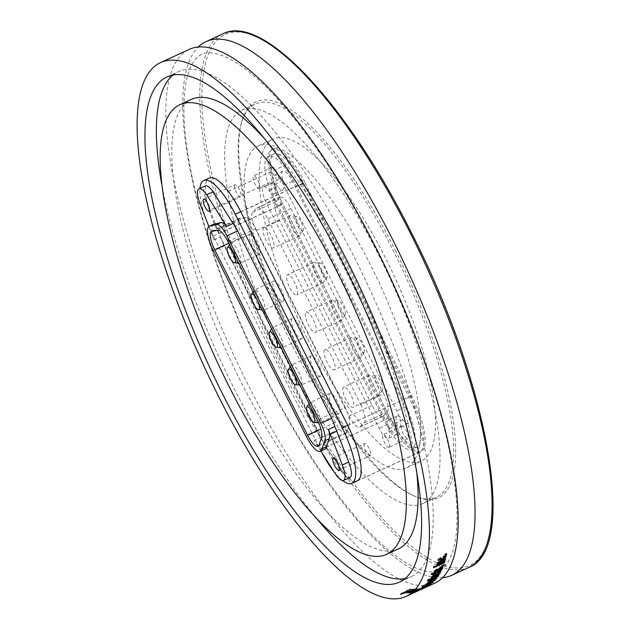 <?xml version="1.0" encoding="UTF-8"?>
<svg xmlns="http://www.w3.org/2000/svg" width="630" height="630" viewBox="0 0 630 630"><rect width="100%" height="100%" fill="white"/><g stroke="black" fill="none" stroke-linecap="round" stroke-linejoin="round"><path stroke-width="0.47" stroke-dasharray="3.15 2.36" d="M378.559 395.49A11.151 3.315 65.3 0 1 370.912 386.489A11.151 3.315 65.3 0 1 369.353 375.181A11.151 3.315 65.3 0 1 369.967 375.102A11.151 3.315 65.3 0 1 377.031 383.922A11.151 3.315 65.3 0 1 379.158 395.026A11.151 3.315 65.3 0 1 378.693 395.443A11.151 3.315 65.3 0 1 378.559 395.49M343.791 386.977A11.151 3.315 -114.7 0 0 343.665 387.025A11.151 3.315 -114.7 0 0 345.224 398.333A11.151 3.315 -114.7 0 0 352.871 407.334A11.151 3.315 -114.7 0 0 353.005 407.287A11.151 3.315 -114.7 0 0 351.438 395.979A11.151 3.315 -114.7 0 0 343.791 386.977M382 390.45A8.009 2.386 -114.7 0 0 382.426 390.112A8.009 2.386 -114.7 0 0 380.906 382.142A8.009 2.386 -114.7 0 0 375.827 375.803A8.009 2.386 -114.7 0 0 376.22 383.323A8.009 2.386 -114.7 0 0 382 390.45M339.113 413.674A11.151 3.315 65.3 0 1 331.467 404.68A11.151 3.315 65.3 0 1 329.907 393.364A11.151 3.315 65.3 0 1 330.033 393.317A11.151 3.315 65.3 0 1 337.68 402.318A11.151 3.315 65.3 0 1 339.247 413.627A11.151 3.315 65.3 0 1 339.113 413.674M319.26 422.824A11.151 3.315 -114.7 0 0 319.386 422.777A11.151 3.315 -114.7 0 0 317.733 411.264A11.151 3.315 -114.7 0 0 310.047 402.523A11.151 3.315 -114.7 0 0 309.582 402.932A11.151 3.315 -114.7 0 0 311.708 414.036A11.151 3.315 -114.7 0 0 318.772 422.864A11.151 3.315 -114.7 0 0 319.26 422.824M360.612 357.643A11.151 3.315 65.3 0 1 360.376 357.793A11.151 3.315 65.3 0 1 352.698 349.051A11.151 3.315 65.3 0 1 351.036 337.538A11.151 3.315 65.3 0 1 351.658 337.452A11.151 3.315 65.3 0 1 358.722 346.279A11.151 3.315 65.3 0 1 360.84 357.375A11.151 3.315 65.3 0 1 360.612 357.643M324.678 349.729A11.151 3.315 -114.7 0 0 326.765 361.518A11.151 3.315 -114.7 0 0 334.246 369.841A11.151 3.315 -114.7 0 0 334.483 369.684A11.151 3.315 -114.7 0 0 332.396 357.895A11.151 3.315 -114.7 0 0 324.915 349.579A11.151 3.315 -114.7 0 0 324.678 349.729M363.951 352.658A8.009 2.386 -114.7 0 0 364.116 352.469A8.009 2.386 -114.7 0 0 362.589 344.492A8.009 2.386 -114.7 0 0 357.517 338.152A8.009 2.386 -114.7 0 0 358.1 346.13A8.009 2.386 -114.7 0 0 363.951 352.658M320.725 376.031A11.151 3.315 65.3 0 1 320.489 376.181A11.151 3.315 65.3 0 1 313.008 367.865A11.151 3.315 65.3 0 1 310.921 356.076A11.151 3.315 65.3 0 1 311.157 355.918A11.151 3.315 65.3 0 1 318.638 364.242A11.151 3.315 65.3 0 1 320.725 376.031M301.313 384.977A11.151 3.315 -114.7 0 0 299.218 373.188A11.151 3.315 -114.7 0 0 291.737 364.872A11.151 3.315 -114.7 0 0 291.273 365.29A11.151 3.315 -114.7 0 0 293.391 376.393A11.151 3.315 -114.7 0 0 300.455 385.214A11.151 3.315 -114.7 0 0 301.077 385.135A11.151 3.315 -114.7 0 0 301.313 384.977M342.153 319.26A11.151 3.315 65.3 0 1 341.838 320.048A11.151 3.315 65.3 0 1 341.373 320.465A11.151 3.315 65.3 0 1 333.695 311.724A11.151 3.315 65.3 0 1 332.034 300.203A11.151 3.315 65.3 0 1 332.656 300.124A11.151 3.315 65.3 0 1 339.255 307.975A11.151 3.315 65.3 0 1 342.153 319.26M305.385 313.346A11.151 3.315 -114.7 0 0 308.739 325.513A11.151 3.315 -114.7 0 0 315.496 332.396A11.151 3.315 -114.7 0 0 316.276 331.183A11.151 3.315 -114.7 0 0 312.921 319.016A11.151 3.315 -114.7 0 0 306.156 312.134A11.151 3.315 -114.7 0 0 305.385 313.346M345.334 314.567A8.009 2.386 -114.7 0 0 343.255 306.464A8.009 2.386 -114.7 0 0 338.515 300.825A8.009 2.386 -114.7 0 0 339.263 309.157A8.009 2.386 -114.7 0 0 345.114 315.142A8.009 2.386 -114.7 0 0 345.334 314.567M302.518 337.53A11.151 3.315 65.3 0 1 301.738 338.735A11.151 3.315 65.3 0 1 294.982 331.852A11.151 3.315 65.3 0 1 291.627 319.686A11.151 3.315 65.3 0 1 292.399 318.473A11.151 3.315 65.3 0 1 299.163 325.356A11.151 3.315 65.3 0 1 302.518 337.53M282.854 346.594A11.151 3.315 -114.7 0 0 279.492 334.428A11.151 3.315 -114.7 0 0 272.735 327.545A11.151 3.315 -114.7 0 0 272.27 327.962A11.151 3.315 -114.7 0 0 274.389 339.066A11.151 3.315 -114.7 0 0 281.452 347.886A11.151 3.315 -114.7 0 0 282.075 347.799A11.151 3.315 -114.7 0 0 282.854 346.594M321.308 282.169A11.151 3.315 65.3 0 1 314.559 271.467A11.151 3.315 65.3 0 1 313.945 262.458A11.151 3.315 65.3 0 1 314.567 262.371A11.151 3.315 65.3 0 1 321.631 271.199A11.151 3.315 65.3 0 1 323.749 282.295A11.151 3.315 65.3 0 1 323.284 282.712A11.151 3.315 65.3 0 1 321.308 282.169M289.383 275.231A11.151 3.315 -114.7 0 0 287.406 274.688A11.151 3.315 -114.7 0 0 288.02 283.697A11.151 3.315 -114.7 0 0 294.769 294.407A11.151 3.315 -114.7 0 0 296.746 294.95A11.151 3.315 -114.7 0 0 296.139 285.941A11.151 3.315 -114.7 0 0 289.383 275.231M325.269 277.294A8.009 2.386 -114.7 0 0 327.025 277.389A8.009 2.386 -114.7 0 0 325.497 269.412A8.009 2.386 -114.7 0 0 320.426 263.072A8.009 2.386 -114.7 0 0 320.19 268.947A8.009 2.386 -114.7 0 0 325.269 277.294M281.011 300.746A11.151 3.315 65.3 0 1 274.263 290.044A11.151 3.315 65.3 0 1 273.648 281.035A11.151 3.315 65.3 0 1 275.625 281.579A11.151 3.315 65.3 0 1 282.382 292.281A11.151 3.315 65.3 0 1 282.988 301.29A11.151 3.315 65.3 0 1 281.011 300.746M262.009 309.503A11.151 3.315 -114.7 0 0 263.364 310.133A11.151 3.315 -114.7 0 0 263.986 310.055A11.151 3.315 -114.7 0 0 262.324 298.533A11.151 3.315 -114.7 0 0 254.646 289.792A11.151 3.315 -114.7 0 0 254.181 290.209A11.151 3.315 -114.7 0 0 255.615 299.723A11.151 3.315 -114.7 0 0 262.009 309.503M299.313 235.982A11.151 3.315 65.3 0 1 291.643 227.131A11.151 3.315 65.3 0 1 290.028 215.696A11.151 3.315 65.3 0 1 290.643 215.61A11.151 3.315 65.3 0 1 297.707 224.438A11.151 3.315 65.3 0 1 299.833 235.541A11.151 3.315 65.3 0 1 299.368 235.959A11.151 3.315 65.3 0 1 299.313 235.982M263.954 227.721A11.151 3.315 -114.7 0 0 263.899 227.745A11.151 3.315 -114.7 0 0 265.514 239.172A11.151 3.315 -114.7 0 0 273.184 248.023A11.151 3.315 -114.7 0 0 273.239 248A11.151 3.315 -114.7 0 0 271.625 236.573A11.151 3.315 -114.7 0 0 263.954 227.721M302.731 230.942A8.009 2.386 -114.7 0 0 303.101 230.627A8.009 2.386 -114.7 0 0 301.581 222.658A8.009 2.386 -114.7 0 0 296.502 216.318A8.009 2.386 -114.7 0 0 296.935 223.926A8.009 2.386 -114.7 0 0 302.731 230.942M259.426 254.37A11.151 3.315 65.3 0 1 251.756 245.519A11.151 3.315 65.3 0 1 250.141 234.084A11.151 3.315 65.3 0 1 250.197 234.061A11.151 3.315 65.3 0 1 257.867 242.912A11.151 3.315 65.3 0 1 259.481 254.347A11.151 3.315 65.3 0 1 259.426 254.37M240.014 263.316A11.151 3.315 -114.7 0 0 240.061 263.293A11.151 3.315 -114.7 0 0 238.408 251.78A11.151 3.315 -114.7 0 0 230.73 243.038A11.151 3.315 -114.7 0 0 230.257 243.448A11.151 3.315 -114.7 0 0 232.383 254.552A11.151 3.315 -114.7 0 0 239.447 263.379A11.151 3.315 -114.7 0 0 240.014 263.316M228.343 191.402L290.997 162.516A49.093 14.6 65.3 0 1 303.369 182.842L410.343 396.475A49.093 14.6 65.3 0 1 419.942 451.954A49.093 14.6 65.3 0 1 388.426 418.257L281.445 204.624A49.093 14.6 65.3 0 1 272.002 181.393L209.341 210.278A49.093 14.6 65.3 0 1 209.191 178.038M321.678 452.308A49.093 14.6 65.3 0 1 320.316 449.655L213.342 236.022A49.093 14.6 65.3 0 1 199.946 188.394M360.659 404.468A16.341 4.859 65.3 0 1 364.29 422.62L360.014 426.872A16.341 4.859 65.3 0 1 359.572 427.179A16.341 4.859 65.3 0 1 349.083 415.965L256.237 230.556A16.341 4.859 65.3 0 1 252.614 212.405L256.89 208.152A16.341 4.859 65.3 0 1 257.323 207.845A16.341 4.859 65.3 0 1 267.813 219.059L360.659 404.468L383.678 393.852L290.832 208.443A16.341 4.859 -114.7 0 0 280.35 197.229A16.341 4.859 -114.7 0 0 279.909 197.536L275.633 201.789A16.341 4.859 -114.7 0 0 279.263 219.949L372.109 405.358A16.341 4.859 -114.7 0 0 382.591 416.572A16.341 4.859 -114.7 0 0 383.032 416.265L387.308 412.012A16.341 4.859 -114.7 0 0 383.678 393.852M345.209 407.429L255.717 228.714A16.341 4.859 -114.7 0 0 245.558 217.397L240.581 218.397A16.341 4.859 -114.7 0 0 239.29 218.437A16.341 4.859 -114.7 0 0 242.479 236.904L335.325 422.313A16.341 4.859 -114.7 0 0 345.815 433.527A16.341 4.859 -114.7 0 0 346.823 432.235L349.406 424.596A16.341 4.859 -114.7 0 0 345.209 407.429L317.425 420.241M272.152 167.344A6.993 2.079 -114.7 0 0 273.538 174.778A6.993 2.079 -114.7 0 0 278.192 179.912A6.993 2.079 -114.7 0 0 278.373 179.778A6.993 2.079 -114.7 0 0 276.987 172.352A6.993 2.079 -114.7 0 0 272.333 167.218A6.993 2.079 -114.7 0 0 272.152 167.344M259.576 188.449A6.993 2.079 65.3 0 1 259.395 188.575A6.993 2.079 65.3 0 1 254.575 183.102A6.993 2.079 65.3 0 1 253.536 175.88A6.993 2.079 65.3 0 1 258.19 181.015A6.993 2.079 65.3 0 1 259.576 188.449M401.727 426.108A6.993 2.079 -114.7 0 0 403.113 433.542A6.993 2.079 -114.7 0 0 407.767 438.677A6.993 2.079 -114.7 0 0 407.956 438.543A6.993 2.079 -114.7 0 0 406.57 431.117A6.993 2.079 -114.7 0 0 401.916 425.974A6.993 2.079 -114.7 0 0 401.727 426.108M389.159 447.213A6.993 2.079 65.3 0 1 388.97 447.339A6.993 2.079 65.3 0 1 384.158 441.866A6.993 2.079 65.3 0 1 383.119 434.645A6.993 2.079 65.3 0 1 387.773 439.779A6.993 2.079 65.3 0 1 389.159 447.213M276.861 206.128A43.99 13.08 65.3 0 1 268.27 156.429A43.99 13.08 65.3 0 1 296.502 186.614L403.239 399.759A43.99 13.08 65.3 0 1 411.839 449.466A43.99 13.08 65.3 0 1 383.599 419.273L276.861 206.128L282.586 203.49L389.316 416.643A43.99 13.08 -114.7 0 0 417.556 446.827A43.99 13.08 -114.7 0 0 408.965 397.12L302.227 183.976A43.99 13.08 -114.7 0 0 273.987 153.791A43.99 13.08 -114.7 0 0 282.586 203.49M274.798 198.93L387.694 424.376A14.553 4.331 -114.7 0 0 397.034 434.369A14.553 4.331 -114.7 0 0 397.113 425.195A14.608 4.347 65.3 0 1 397.183 415.981A14.608 4.347 65.3 0 1 402.688 419.706A14.608 4.347 -114.7 0 0 408.185 423.423A14.608 4.347 -114.7 0 0 405.295 406.838L292.422 181.44A14.608 4.347 -114.7 0 0 282.909 171.132A14.608 4.347 -114.7 0 0 282.894 180.542A14.608 4.347 65.3 0 1 282.878 189.945A14.608 4.347 65.3 0 1 277.523 186.417A14.608 4.347 -114.7 0 0 272.176 182.897A14.608 4.347 -114.7 0 0 274.798 198.93L266.214 202.884A14.608 4.347 65.3 0 1 263.592 186.85A14.608 4.347 65.3 0 1 268.947 190.378A14.608 4.347 -114.7 0 0 274.294 193.906A14.608 4.347 -114.7 0 0 274.31 184.495A14.608 4.347 65.3 0 1 274.326 175.093A14.608 4.347 65.3 0 1 283.839 185.393L396.711 410.799A14.608 4.347 65.3 0 1 399.601 427.376A14.608 4.347 65.3 0 1 394.104 423.659A14.608 4.347 -114.7 0 0 388.608 419.942A14.608 4.347 -114.7 0 0 388.529 429.148A14.553 4.331 65.3 0 1 388.458 438.322A14.553 4.331 65.3 0 1 379.11 428.337L266.214 202.884M234.832 184.897A6.67 1.984 -114.7 0 0 236.155 191.985A6.67 1.984 -114.7 0 0 240.597 196.891A6.67 1.984 -114.7 0 0 239.605 190A6.67 1.984 -114.7 0 0 235.014 184.779A6.67 1.984 -114.7 0 0 234.832 184.897M364.416 443.662A6.67 1.984 -114.7 0 0 365.739 450.749A6.67 1.984 -114.7 0 0 370.172 455.655A6.67 1.984 -114.7 0 0 369.18 448.765A6.67 1.984 -114.7 0 0 364.589 443.536A6.67 1.984 -114.7 0 0 364.416 443.662M240.581 218.397L212.79 231.202M320.891 451.072L314.126 440.425A21.837 6.497 -114.7 0 0 324.686 449.316M213.562 224.248A21.837 6.497 -114.7 0 0 214.074 239.959L208.837 226.477M214.074 239.959L220.476 237.014L206.561 201.198A18.065 5.371 65.3 0 1 205.309 185.913M350.02 477.493A18.065 5.371 65.3 0 1 341.137 469.909L320.528 437.472L314.126 440.425M320.528 437.472A21.837 6.497 65.3 0 1 317.071 431.377L224.225 245.968A21.837 6.497 65.3 0 1 220.476 237.014M292.422 181.44L283.839 185.393M342.649 480.588A49.093 14.6 65.3 0 1 333.939 471.61M290.997 162.516A49.171 14.624 -114.7 0 0 271.892 149.223A49.171 14.624 -114.7 0 0 272.002 181.393M304.818 182.338A49.171 14.624 -114.7 0 0 273.255 148.593A49.171 14.624 -114.7 0 0 282.862 204.159L389.765 417.651A49.171 14.624 -114.7 0 0 421.336 451.395A49.171 14.624 -114.7 0 0 411.729 395.829L304.818 182.338L240.794 211.853M356.533 481.186A49.171 14.624 65.3 0 1 325.749 447.166L218.838 233.667A49.171 14.624 65.3 0 1 209.341 210.278M442.748 577.639A293.777 87.357 65.3 0 1 263.316 373.645A293.777 87.357 65.3 0 1 198.166 47.092M395.979 251.622A218.051 64.843 -114.7 0 0 242.203 120.275A218.051 64.843 -114.7 0 0 298.612 348.366A218.051 64.843 65.3 0 0 415.698 496.621A218.051 64.843 65.3 0 0 395.979 251.622M422.943 503.496A216.484 64.378 65.3 0 1 283.973 354.926A216.484 64.378 -114.7 0 1 241.676 110.305A216.484 64.378 -114.7 0 1 380.638 258.875A216.484 64.378 65.3 0 1 422.943 503.496L436.558 497.22A216.484 64.378 65.3 0 0 394.262 252.598A216.484 64.378 -114.7 0 0 255.3 104.029A216.484 64.378 -114.7 0 0 241.597 122.196A216.484 64.378 -114.7 0 0 297.596 348.65A216.484 64.378 65.3 0 0 413.847 495.834L415.698 496.621M263.064 137.088A247.432 73.576 -114.7 0 1 350.091 269.278A247.432 73.576 65.3 0 1 416.462 469.838M398.436 548.872A247.432 73.576 65.3 0 1 239.605 379.063A247.432 73.576 -114.7 0 1 191.26 99.469M315.055 516.584A278.066 82.688 65.3 0 1 232.769 385.859A278.066 82.688 65.3 0 1 161.658 183.834M172.998 75.064A278.066 82.688 65.3 0 1 178.44 71.647A278.066 82.688 65.3 0 1 356.934 262.482A278.066 82.688 65.3 0 1 411.264 576.694A278.066 82.688 65.3 0 1 405.129 578.608M401.16 594.649A293.777 87.357 65.3 0 1 400.735 594.625L400.444 593.901A292.989 87.129 -114.7 0 0 400.869 593.933L401.16 594.649L413.382 589.68A293.777 87.357 65.3 0 1 412.933 589.664L409.319 591.153A293.777 87.357 65.3 0 1 407.854 591.058L410.744 589.53A293.777 87.357 65.3 0 1 410.287 589.483L400.735 594.625M409.681 591.515L409.382 590.79L406.2 592.625L406.689 593.397L410.185 592.192L409.602 591.428L407.523 592.161L409.784 590.806L413.453 589.42L413.847 590.16L412.918 590.948L415.052 589.664L409.681 591.515L406.665 593.405M409.902 592.145L407.712 592.846L410.091 591.523L413.768 590.129M415.17 590.751L417.178 589.483L411.996 591.468L408.783 593.24L415.17 590.751L414.863 590.034L416.855 588.774L417.32 589.515M410.823 593.003A293.777 87.357 65.3 0 1 410.429 593.058L419.241 589.223L418.934 588.507L410.114 592.342A292.989 87.129 -114.7 0 0 410.516 592.279L410.823 593.003L415.209 590.979L414.902 590.255L417.879 589.019L417.958 589.963L416.052 590.877L415.737 590.16L411.5 592.113A292.989 87.129 -114.7 0 0 411.941 592.027L412.256 592.743L420.178 589.089A293.777 87.357 65.3 0 1 419.785 589.168L418.611 589.712L419.257 589.215M415.209 590.979L418.202 589.727L417.879 589.019L415.737 590.16M416.052 590.877L411.815 592.83A293.777 87.357 65.3 0 0 412.256 592.743M417.241 590.806A293.777 87.357 65.3 0 1 416.084 591.09L415.776 590.373A292.989 87.129 -114.7 0 0 416.918 590.09L417.241 590.806L418.509 590.223A293.777 87.357 65.3 0 1 417.359 590.499L416.084 591.09M419.304 590.247A293.777 87.357 65.3 0 1 418.076 590.704L417.753 589.995A292.989 87.129 -114.7 0 0 418.981 589.53L419.304 590.247L423.297 588.412L422.966 587.695L418.981 589.53M422.746 588.68L423.399 588.207M423.47 587.357L423.793 588.073M423.439 587.373L423.762 588.089L412.54 593.255M416.997 591.31L416.666 590.594L412.233 592.539L412.555 593.255L422.478 588.68M422.462 588.688L422.139 587.971L422.462 588.688M422.1 588.798L421.659 589.16M419.344 590.121L419.029 589.404A292.989 87.129 -114.7 0 0 419.895 589.089L421.887 588.168L422.218 588.885L420.218 589.806A293.777 87.357 65.3 0 1 419.344 590.121L418.076 590.704M414.776 592.365A293.777 87.357 65.3 0 1 414.422 592.523L414.091 591.806A292.989 87.129 -114.7 0 0 414.453 591.657L414.776 592.365L425.675 587.349A293.777 87.357 65.3 0 1 425.313 587.499L414.422 592.523M434.999 583.049A293.777 87.357 65.3 0 1 246.424 381.433A293.777 87.357 -114.7 0 1 189.024 49.471M292.745 346.216A177.203 52.7 -114.7 0 0 406.5 467.83A177.203 52.7 -114.7 0 0 371.873 267.585A177.203 52.7 -114.7 0 0 258.119 145.971A177.203 52.7 -114.7 0 0 292.745 346.216M307.731 339.31A177.203 52.7 -114.7 0 0 421.478 460.924A177.203 52.7 -114.7 0 0 386.859 260.678A177.203 52.7 65.3 0 0 273.105 139.065A177.203 52.7 65.3 0 0 307.731 339.31M436.558 497.22A216.484 64.378 65.3 0 1 413.847 495.834M413.382 589.68L413.091 588.956L400.869 593.933M412.933 589.664L412.642 588.948A292.989 87.129 -114.7 0 0 413.091 588.956M410.744 589.53L410.453 588.806L407.571 590.341A292.989 87.129 -114.7 0 0 409.027 590.436L412.642 588.948M409.027 590.436L409.319 591.153M407.571 590.341L407.854 591.058M410.287 589.483L409.996 588.759A292.989 87.129 -114.7 0 0 410.453 588.806M400.444 593.901L409.996 588.759M406.437 590.94L406.728 591.657A293.777 87.357 -114.7 0 0 407.901 591.735L407.61 591.011A292.989 87.129 65.3 0 1 406.437 590.94L401.798 593.397L404.271 592.381M407.61 591.011L404.271 592.373L404.562 593.098L407.901 591.735M401.798 593.397L402.082 594.114L404.562 593.098M402.082 594.114L403.948 593.153L403.665 592.428M406.728 591.657L403.948 593.153M412.918 590.948L412.619 590.231L414.587 588.892L415.052 589.664M414.887 589.617L414.587 588.892L409.39 590.79M406.389 592.68L409.878 591.476L410.177 592.192M407.815 592.877L407.523 592.161L407.712 592.846M410.083 591.531L409.784 590.806M412.366 591.034L412.059 590.318L413.453 589.42L413.847 590.16M412.619 590.231L412.059 590.31M417.162 589.491L416.855 588.774L411.689 590.743L408.476 592.523L408.783 593.24M408.965 593.271L408.657 592.554L412.122 591.279L412.43 592.003M412.17 591.98L412.122 591.279M411.863 591.263L409.697 592.011L409.996 592.735M410.099 592.751L409.791 592.035L412.075 590.727L415.721 589.294L416.115 590.026M412.382 591.452L412.075 590.727M416.028 590.011L415.721 589.294L414.32 590.145L414.627 590.869M414.863 590.034L414.32 590.145M418.611 589.712L418.296 588.995L419.478 588.452A292.989 87.129 -114.7 0 0 419.863 588.373L411.941 592.027M418.95 588.499L418.304 588.995M415.312 590.806L415.005 590.082M410.114 592.342L410.429 593.058M414.902 590.255L410.516 592.279M411.5 592.113L411.815 592.83M420.178 589.089L419.863 588.373M422.131 588.916L421.793 588.207L419.793 589.168L419.478 588.452M418.509 590.223L418.194 589.507L416.918 590.09M417.359 590.499L417.044 589.782A292.989 87.129 -114.7 0 0 418.194 589.507M415.776 590.373L417.044 589.782M423.077 587.491L422.415 587.963M416.698 591.121L416.383 590.404L423.431 587.38M412.217 592.539L416.383 590.397M416.918 591.318L416.666 590.594M416.595 590.609L413.469 591.964L413.792 592.68M422.155 587.963L413.461 591.964M421.328 588.444L421.777 588.081M419.895 589.089L420.218 589.806M417.753 589.995L419.029 589.404M425.675 587.349L425.344 586.632L414.453 591.657M425.313 587.499L424.99 586.79A292.989 87.129 -114.7 0 0 425.344 586.632M414.091 591.806L424.99 586.79M424.029 588.105L423.706 587.388L426.746 585.963L427.077 586.672M422.399 588.837L421.966 588.184L423.699 587.388M422.454 588.774L421.793 588.207M420.966 589.459L420.635 588.751M420.123 589.877L419.793 589.168L419.982 589.956M419.793 589.168L420.659 588.79L420.99 589.499M420.501 589.735L420.171 589.019L420.659 588.79M420.171 589.019L418.477 589.79L418.808 590.499M419.037 590.373L418.706 589.664L422.462 587.869L427.636 585.475L427.975 586.183M427.628 586.372L427.298 585.664A292.989 87.129 -114.7 0 0 427.636 585.475M427.298 585.664L426.124 586.215L426.455 586.924M426.226 586.223L425.486 586.483M425.597 586.498L423.25 587.538L423.573 588.223M423.494 588.341L423.242 587.577L425.573 586.506L425.904 587.223M423.242 587.577L423.573 588.294M423.99 587.255L424.321 587.963M424.053 588.034L423.722 587.317M425.927 587.066L425.597 586.357L427.683 585.286M427.975 586.05L427.636 585.341L426.825 585.64L427.164 586.349M426.368 586.727L426.037 586.018L426.825 585.64M426.037 586.018L422.037 588.034M422.376 588.743L422.045 588.034L420.525 588.625L420.706 589.452M420.856 589.333L420.525 588.625L423.533 587.097L423.872 587.806M423.691 587.955L423.533 587.097M423.352 587.247L421.667 588.097L422.982 587.538L423.321 588.247M422.005 588.806L421.667 588.097L422.218 587.908L422.557 588.617M424.147 587.806L423.809 587.097L422.966 587.546M427.305 586.215L426.967 585.506L423.809 587.105M426.967 585.506L428.747 584.837L425.4 586.491L425.738 587.199M429.235 585.42L428.896 584.711L429.077 585.546M427.738 585.884L427.392 585.176L429.463 584.057M429.755 584.829L429.416 584.12L428.589 584.38L428.935 585.089M428.14 585.475L427.801 584.766L428.589 584.38M427.801 584.766L423.848 586.884M424.195 587.585L423.856 586.876L422.305 587.412L422.502 588.255M422.643 588.121L422.305 587.412M425.628 586.522L425.281 585.813L422.289 587.42M425.415 586.624L425.281 585.813M425.116 585.995L423.447 586.884L424.777 586.349L425.116 587.058M423.785 587.585L423.447 586.884L424.014 586.727L424.36 587.436M429.054 584.931L428.715 584.223L424.762 586.357M428.715 584.223L430.526 583.616L427.211 585.341L427.557 586.05M431.007 584.175L430.526 583.616L430.865 584.325M421.95 587.664L421.604 586.963A292.989 87.129 -114.7 0 0 422.478 586.136L423.14 585.593L423.486 586.294M426.51 583.797L423.14 585.593M429.014 583.112L426.51 583.789L426.864 584.49M429.361 583.821L429.006 583.12A292.989 87.129 -114.7 0 1 428.408 583.687L432.495 581.947A292.989 87.129 -114.7 0 0 432.794 581.671L428.408 583.687M433.149 582.372L432.794 581.671M432.794 582.529L432.495 581.947M421.604 586.963L428.109 583.963M428.101 584.388L427.754 583.687A292.989 87.129 65.3 0 1 427.14 584.278L423.328 586.412M428.227 584.199L427.872 583.498L423.785 585.522A292.989 87.129 65.3 0 1 423.179 586.105M426.29 584.065L426.636 584.758M427.487 584.979L427.14 584.278M427.03 584.191L426.683 583.49A292.989 87.129 -114.7 0 0 426.959 583.183L427.313 583.876M428.416 582.978L428.227 582.6L426.959 583.183M427.502 583.569L427.148 582.876L428.219 582.6M427.817 582.38L427.14 582.876M428.18 583.065L427.825 582.372L428.857 581.97L429.211 582.663M428.88 582.955L428.857 581.97M429.558 582.805L429.203 582.112L428.526 582.262L430.77 581.427L431.133 582.12M435.235 580.222L434.881 579.529L430.778 581.427M434.881 580.387L434.606 579.844A292.989 87.129 -114.7 0 0 434.881 579.529M426.683 583.49L434.606 579.844M436.385 577.844L432.881 578.852L428.085 581.837L431.542 580.639L436.362 577.852L436.724 578.545M429.644 581.813L429.282 581.128L435.243 578.364L429.266 581.128L429.605 581.915M435.243 578.364L435.598 579.057M431.81 580.309L432.164 581.002M437.315 576.222L437.062 575.749L438.126 575.261A292.989 87.129 -114.7 0 0 438.37 574.883L427.471 579.899L427.833 580.584M438.244 576.458L437.921 575.639L437.062 575.749M429.621 579.6L433.156 578.553L436.984 576.513M437.338 576.269L437.881 575.773M430.014 580.277L429.652 579.592L431.14 578.513L431.377 578.954M427.557 581.01L427.195 580.324L431.148 578.513M427.195 580.332A292.989 87.129 -114.7 0 0 427.471 579.899M438.732 575.56L438.37 574.883M438.378 575.726L438.126 575.261M437.133 576.946L436.771 576.261L434.322 577.001L430.81 579.025L436.795 576.166L437.157 576.852M431.172 579.71L430.81 579.025L431.148 579.805M434.322 577.001L434.684 577.686M433.424 578.19L433.779 578.875M438.637 573.835L438.401 573.402L439.583 572.859A292.989 87.129 -114.7 0 0 439.811 572.449L431.881 576.103L432.251 576.773M439.33 573.489L438.409 573.394M439.685 574.174L439.315 573.497L435.692 575.71L436.055 576.387M431.172 578.631L430.81 577.954L435.692 575.702M430.81 577.954A292.989 87.129 -114.7 0 0 431.046 577.56L431.408 578.245M435.795 576.222L435.432 575.544L431.046 577.56M435.432 575.544L437.834 573.804L438.598 574.615M438.197 574.481L437.834 573.804L435.865 574.607L431.629 576.56L431.991 577.237M431.629 576.56A292.989 87.129 -114.7 0 0 431.881 576.103M440.173 573.127L439.811 572.449M439.811 573.292L439.583 572.859M441.165 571.245L440.795 570.575L438.315 571.134L438.685 571.804M441.142 571.489L440.772 570.819L440.496 571.182M432.55 574.599L436.094 573.812L439.913 571.678M432.936 575.269L432.566 574.591L435.598 572.434L435.968 573.103M435.755 573.206L435.598 572.434M435.527 572.804L433.7 574.072L434.046 574.891M434.07 574.741L433.7 574.072L436.291 573.402L439.653 571.205L440.023 571.883M436.661 574.072L436.291 573.402M440.008 572.016L439.638 571.347L437.96 571.638L438.33 572.308M438.315 571.134L437.96 571.638M440.685 570.142L440.315 569.481L439.456 569.906L439.827 570.575M434.976 572.442L434.763 572.064A292.989 87.129 -114.7 0 0 434.968 571.615L435.338 572.276M439.456 569.906L434.763 572.064M434.212 572.796L433.834 572.135L434.968 571.615M433.834 572.135A292.989 87.129 -114.7 0 1 433.637 572.591L434.007 573.253M433.637 572.591L430.802 573.891L431.172 574.56M430.802 573.891L431.66 574.34M431.448 573.954L433.424 573.04L433.637 573.426M433.645 574.04L433.275 573.371A292.989 87.129 -114.7 0 0 433.424 573.04M433.275 573.371L434.133 572.977M434.613 572.615L439.086 570.433L439.456 571.095M442.15 569.362L441.78 568.693A292.989 87.129 -114.7 0 0 441.929 568.355L442.299 569.024M439.078 570.449L441.78 568.693M441.142 569.607L440.772 568.937L441.929 568.355M441.055 569.803L440.685 569.134A292.989 87.129 -114.7 0 0 440.772 568.937M441.724 568.228L441.354 567.567L439.512 568.961L439.89 569.63M440.748 568.181L440.37 567.52L441.331 567.37M439.984 568.614L439.606 567.961L440.37 567.52M439.606 567.961L436.078 570.882M436.456 571.536L435.629 571.063M434.739 571.331L434.259 570.882L434.629 571.544M437.33 569.41L436.96 568.748L434.243 570.882M437.11 569.52L436.96 568.748M436.913 569.166L435.393 570.339L436.842 570.032L437.212 570.693M435.771 571L435.393 570.339L436.495 571.142M440.74 567.788L440.37 567.126L436.826 570.032M440.37 567.126L442.496 566.716L442.874 567.378M442.843 567.74L442.473 567.079M439.827 570.024L439.456 569.362L442.481 567.071M439.512 568.961L439.456 569.362M441.882 566.661L441.504 566A292.989 87.129 -114.7 0 0 441.685 565.512L442.063 566.165M443.583 565.464L443.205 564.803L441.685 565.512M445.19 564.299L443.205 564.803M445.552 564.945L445.182 564.307L444.741 565M443.528 565.693L443.15 565.039L444.567 564.701M443.252 565.614L443.063 565.283A292.989 87.129 -114.7 0 0 443.15 565.039M441.504 566L443.063 565.283M433.653 567.732L433.275 567.087A292.989 87.129 -114.7 0 0 433.44 566.559L433.818 567.205M444.717 562.18L444.331 561.535L433.44 566.559M444.339 562.354L444.174 562.062A292.989 87.129 -114.7 0 0 444.331 561.535M433.275 567.087L444.174 562.062M437.07 564.905L436.692 564.267A292.989 87.129 -114.7 0 0 436.826 563.795L437.204 564.441M437.354 563.826L436.96 562.881L437.96 563.275L436.826 563.795M437.338 563.519L436.96 562.881L440.465 560.33L445.315 558.093L445.694 558.731M445.323 558.904L445.166 558.645A292.989 87.129 -114.7 0 0 445.315 558.093M440.732 561.503L440.354 560.865L445.166 558.645M440.354 560.865L438.063 562.472L438.441 563.11M445.15 560.716L444.772 560.078L438.244 562.787M444.78 560.889L444.615 560.613A292.989 87.129 -114.7 0 0 444.772 560.078M436.692 564.267L438.149 563.59M438.551 563.409L444.615 560.613M445.993 555.928L443.315 555.904L443.701 556.534M446.355 556.566L445.953 556.014M439.417 560.117L445.229 556.999M437.748 559.708L438.165 560.29M438.149 560.338L437.771 559.7L440.614 557.211M440.992 557.841L440.614 557.219L440.764 557.967M439.283 559.81L438.897 559.18L440.622 557.731M442.008 559.377L441.622 558.739L438.89 559.267M441.622 558.739L444.843 556.455L445.221 557.085M443.055 556.542L444.709 556.172M443.433 557.18L443.315 555.904M445.119 555.282L444.733 554.66A292.989 87.129 -114.7 0 0 444.851 554.061L445.237 554.691M446.796 553.975L446.41 553.345L444.851 554.061M446.418 554.148L446.292 553.943A292.989 87.129 -114.7 0 0 446.41 553.345M444.733 554.66L446.292 553.943M281.445 204.624L213.342 236.022M303.369 182.842L240.731 211.719M279.263 219.949L256.237 230.556M275.633 201.789L252.614 212.405M372.109 405.358L349.083 415.965M383.032 416.265L360.014 426.872M387.308 412.012L364.29 422.62M279.909 197.536L256.89 208.152M290.832 208.443L267.813 219.059M242.479 236.904L228.777 243.219M245.558 217.397L217.767 230.202M255.717 228.714L227.926 241.526M349.406 424.596L321.623 437.409M346.823 432.235L319.04 445.048M335.325 422.313L320.867 428.975M206.561 201.198L200.159 204.151M341.137 469.909L334.735 472.862M224.225 245.968L213.468 250.929M317.071 431.377L306.314 436.338M405.295 406.838L396.711 410.799M282.894 180.542L274.31 184.495M277.523 186.417L268.947 190.378M387.694 424.376L379.11 428.337M402.688 419.706L394.104 423.659M397.113 425.195L388.529 429.148M302.227 183.976L296.502 186.614M408.965 397.12L403.239 399.759M389.316 416.643L383.599 419.273M410.343 396.475L347.713 425.352M388.426 418.257L320.316 449.655M218.838 233.667L282.862 204.159M347.705 425.344L411.729 395.829M325.749 447.166L389.765 417.651M468.917 567.409A293.777 87.357 65.3 0 1 280.342 365.794A293.777 87.357 65.3 0 1 222.941 33.831M412.532 235.171A292.202 86.893 65.3 0 1 477.43 559.873A292.202 86.893 65.3 0 1 282.051 364.817A292.202 86.893 65.3 0 1 217.153 40.115A292.202 86.893 65.3 0 1 412.532 235.171M411.988 591.468L411.689 590.743M417.028 591.034L416.713 590.31M426.951 586.743L426.62 586.026M422.801 588.577L422.462 587.869M424.581 587.759L424.25 587.05M425.628 587.128L425.289 586.42M427.408 585.9L427.069 585.191M425.927 586.585L425.589 585.876M422.832 586.837L422.478 586.136M424.132 586.223L423.785 585.522M428.857 583.002L428.156 581.64M433.243 579.545L432.889 578.852M431.897 581.332L431.542 580.639M432.7 579.167L433.062 579.86M433.519 579.238L433.156 578.553M436.228 575.284L435.865 574.607M436.456 574.489L436.094 573.812M439.37 569.268L438.992 568.606M437.889 569.953L437.511 569.292M440.842 560.968L440.465 560.33M440.827 562.708L440.449 562.07M441.89 559.928L441.504 559.29M369.353 375.181L343.665 387.025M378.693 395.443L353.005 407.287M375.827 375.803L369.967 375.102M382.426 390.112L379.158 395.026M329.907 393.364L310.047 402.523M339.247 413.627L319.386 422.777M309.109 403.641L309.582 402.932M351.036 337.538L324.915 349.579M360.376 357.793L334.246 369.841M357.517 338.152L351.658 337.452M364.116 352.469L360.84 357.375M311.157 355.918L291.737 364.872M320.489 376.181L301.077 385.135M299.849 385.143L300.455 385.214M290.493 366.455L291.273 365.29M332.034 300.203L306.156 312.134M341.373 320.465L315.496 332.396M338.515 300.825L332.656 300.124M345.114 315.142L341.838 320.048M292.399 318.473L272.735 327.545M301.738 338.735L282.075 347.799M271.664 328.86L272.27 327.962M313.945 262.458L287.406 274.688M323.284 282.712L296.746 294.95M320.426 263.072L314.567 262.371M327.025 277.389L323.749 282.295M273.648 281.035L254.646 289.792M282.988 301.29L263.986 310.055M262.222 309.999L263.364 310.133M253.11 291.816L254.181 290.209M290.028 215.696L263.899 227.745M299.368 235.959L273.239 248M296.502 216.318L290.643 215.61M303.101 230.627L299.833 235.541M250.141 234.084L230.73 243.038M259.481 254.347L240.061 263.293M238.833 263.308L239.447 263.379M229.477 244.621L230.257 243.448M382.591 416.572L359.572 427.179M280.35 197.229L257.323 207.845M272.333 167.218L253.536 175.88M278.192 179.912L259.395 188.575M401.916 425.974L383.119 434.645M407.767 438.677L388.97 447.339M209.262 211.334L240.597 196.891M203.679 199.222L235.014 184.779M338.845 470.098L370.172 455.655M333.262 457.978L364.589 443.536M239.29 218.437L211.499 231.249M345.815 433.527L318.032 446.331M282.909 171.132L274.326 175.093M282.878 189.945L274.294 193.906M272.176 182.897L263.592 186.85M408.185 423.423L399.601 427.376M397.183 415.981L388.608 419.942M397.034 434.369L388.458 438.322M273.987 153.791L268.27 156.429M417.556 446.827L411.839 449.466M419.942 451.954L358.029 480.493M271.892 149.223L273.255 148.593M357.312 480.91L421.336 451.395M263.592 373.157C300.99 448.245 347.043 513.97 384.623 546.745C396.372 557.03 406.822 564.134 415.989 568.063C426.589 572.292 434.369 573.016 439.338 570.237C444.678 568.268 449.174 561.881 452.844 551.085C458.073 534.24 458.388 509.245 453.789 476.091C444.969 413.737 415.981 328.395 377.323 251.567C339.924 176.479 293.871 110.762 256.292 77.978C244.542 67.701 234.092 60.59 224.926 56.668C214.326 52.44 206.545 51.715 201.576 54.495C181.81 63.354 177.479 116.707 194.552 187.575C208.538 246.732 231.556 308.598 263.592 373.157M241.597 122.196L242.203 120.275M166.855 76.986L178.44 71.647M241.676 110.305L255.3 104.029M406.5 467.83L421.478 460.924M258.119 145.971L273.105 139.065M399.688 582.033L411.264 576.694M406.2 592.625L406.492 593.35M419.052 588.514L419.367 589.231M417.966 589.019L418.281 589.735M411.973 592.594L412.296 593.31M413.288 592.003L413.603 592.72M421.966 588.184L422.297 588.892M422.179 588.05L422.509 588.759L422.179 588.05M425.683 586.451L426.014 587.16M423.321 587.522L423.651 588.231M428.069 585.979L427.731 585.27M421.549 588.184L421.887 588.892L421.549 588.184M429.841 584.742L429.502 584.034M423.336 586.987L423.683 587.695L423.336 586.987M429.188 582.837L429.542 583.538M427.116 582.939L427.471 583.632M436.44 577.647L436.803 578.34M428.439 582.529L428.085 581.837M435.275 578.261L435.637 578.954M437.921 575.639L438.283 576.324M429.605 579.758L429.967 580.443M439.354 573.316L439.716 573.993M438.259 573.812L438.622 574.489M432.534 574.859L432.897 575.537M441.748 568.008L441.378 567.346M434.227 571.229L434.598 571.898M435.369 570.599L435.74 571.26L435.369 570.599M445.938 555.581L446.323 556.211M437.803 560.086L438.181 560.724M438.921 559.393L439.299 560.023"/><path stroke-width="0.94" d="M314.063 422.226A8.434 2.504 65.3 0 1 313.693 422.258A8.434 2.504 65.3 0 1 308.353 415.587A8.434 2.504 65.3 0 1 306.747 407.193A8.434 2.504 65.3 0 1 312.661 412.949A8.434 2.504 65.3 0 1 314.063 422.226M296.029 384.426A8.434 2.504 65.3 0 1 295.383 384.607A8.434 2.504 65.3 0 1 290.044 377.937A8.434 2.504 65.3 0 1 288.438 369.542A8.434 2.504 65.3 0 1 294.115 374.834A8.434 2.504 65.3 0 1 296.029 384.426M277.436 346.303A8.434 2.504 65.3 0 1 276.381 347.28A8.434 2.504 65.3 0 1 271.042 340.609A8.434 2.504 65.3 0 1 269.435 332.215A8.434 2.504 65.3 0 1 274.538 336.452A8.434 2.504 65.3 0 1 277.436 346.303M257.268 309.054A8.434 2.504 65.3 0 1 252.433 301.66A8.434 2.504 65.3 0 1 251.346 294.462A8.434 2.504 65.3 0 1 257.505 300.754A8.434 2.504 65.3 0 1 258.292 309.527A8.434 2.504 65.3 0 1 257.268 309.054M234.801 262.726A8.434 2.504 65.3 0 1 234.376 262.773A8.434 2.504 65.3 0 1 229.029 256.103A8.434 2.504 65.3 0 1 227.43 247.708A8.434 2.504 65.3 0 1 233.289 253.378A8.434 2.504 65.3 0 1 234.801 262.726M199.946 188.394A49.093 14.6 65.3 0 1 203.742 180.55L209.191 178.038A49.093 14.6 65.3 0 1 228.343 191.402A49.171 14.624 65.3 0 1 240.794 211.853L347.705 425.344A49.171 14.624 65.3 0 1 357.312 480.91A49.171 14.624 65.3 0 1 356.533 481.186M203.742 180.55A49.093 14.6 65.3 0 1 235.258 214.239L342.24 427.872A49.093 14.6 65.3 0 1 351.831 483.352A49.093 14.6 65.3 0 1 342.649 480.588M203.506 199.34A6.67 1.984 65.3 0 1 203.679 199.222A6.67 1.984 65.3 0 1 208.278 204.443A6.67 1.984 65.3 0 1 209.262 211.334A6.67 1.984 65.3 0 1 204.829 206.427A6.67 1.984 65.3 0 1 203.506 199.34M333.081 458.105A6.67 1.984 65.3 0 1 333.262 457.978A6.67 1.984 65.3 0 1 337.853 463.208A6.67 1.984 65.3 0 1 338.845 470.098A6.67 1.984 65.3 0 1 334.404 465.192A6.67 1.984 65.3 0 1 333.081 458.105M214.696 249.708A16.341 4.859 65.3 0 1 211.499 231.249A16.341 4.859 65.3 0 1 212.79 231.202L217.767 230.202A16.341 4.859 65.3 0 1 227.926 241.526L317.425 420.241A16.341 4.859 65.3 0 1 321.623 437.409L319.04 445.048A16.341 4.859 65.3 0 1 318.032 446.331A16.341 4.859 65.3 0 1 307.542 435.125L214.696 249.708L228.777 243.219M208.837 226.477L200.159 204.151A18.065 5.371 65.3 0 1 198.915 188.866L205.309 185.913A18.065 5.371 65.3 0 1 213.09 191.843L233.045 223.453L226.643 226.398A16.341 4.859 -114.7 0 0 221.098 222.54L214.176 224.075L209.821 226.083L216.744 224.548A16.341 4.859 65.3 0 1 226.934 235.864L320.827 423.376A16.341 4.859 65.3 0 1 324.986 440.677L321.891 448.788A21.837 6.497 65.3 0 1 320.331 451.324L324.686 449.316A21.837 6.497 -114.7 0 0 326.245 446.78L329.34 438.669A16.341 4.859 -114.7 0 0 328.443 429.455A78.545 23.357 65.3 0 1 330.325 434.157L342.303 465.011A18.065 5.371 65.3 0 1 343.618 480.446A18.065 5.371 65.3 0 1 334.735 472.862L320.891 451.072M198.915 188.866A18.065 5.371 65.3 0 1 206.687 194.796L226.643 226.398M213.09 191.843L206.687 194.796M328.443 429.455L334.845 426.51A78.545 23.357 65.3 0 1 336.727 431.203L348.705 462.058A18.065 5.371 65.3 0 1 350.02 477.493L343.618 480.446M214.176 224.075A21.837 6.497 -114.7 0 0 213.562 224.248L209.199 226.257A21.837 6.497 65.3 0 1 209.821 226.083M233.045 223.453A16.341 4.859 65.3 0 1 237.691 230.903L331.593 418.415A16.341 4.859 65.3 0 1 334.845 426.51M320.331 451.324A21.837 6.497 65.3 0 1 306.314 436.338L213.468 250.929A21.837 6.497 65.3 0 1 209.199 226.257M326.245 446.78L321.891 448.788M333.939 471.61A49.093 14.6 65.3 0 1 321.678 452.308M198.166 47.092A293.777 87.357 65.3 0 1 205.916 41.682A293.777 87.357 65.3 0 1 394.49 243.298A293.777 87.357 65.3 0 1 451.891 575.261A293.777 87.357 65.3 0 1 442.748 577.639M338.515 274.617A247.432 73.576 65.3 0 1 386.859 554.211A247.432 73.576 65.3 0 1 228.029 384.402A247.432 73.576 65.3 0 1 179.684 104.808A247.432 73.576 65.3 0 1 338.515 274.617M416.462 469.838A247.432 73.576 65.3 0 1 398.436 548.872L386.859 554.211M161.658 183.834A278.066 82.688 65.3 0 1 172.998 75.064M221.193 391.198A278.066 82.688 65.3 0 1 166.855 76.986A278.066 82.688 65.3 0 1 345.35 267.821A278.066 82.688 -114.7 0 1 399.688 582.033A278.066 82.688 -114.7 0 1 221.193 391.198M426.62 586.026L426.951 586.743L422.399 588.837M422.116 588.058L422.454 588.774L420.966 589.467M420.635 588.751L420.966 589.459L419.982 589.956L419.651 589.247M419.793 589.168L420.123 589.877L420.99 589.499L418.808 590.499L427.975 586.183A293.777 87.357 65.3 0 1 427.628 586.372L427.298 585.664M427.636 586.372L426.455 586.924L426.124 586.215M425.825 587.192L426.557 586.94M428.747 584.837L429.077 585.546L425.73 587.199L428.022 585.995M427.975 586.05L420.706 589.452L423.872 587.806L422.005 588.806L421.667 588.097M421.998 588.806L424.147 587.806M424.14 587.814L429.093 585.538M427.557 586.05L429.802 584.758M429.755 584.829L425.116 587.058M425.1 587.066L429.062 584.923L430.881 584.317L427.549 586.05M429.188 582.837L429.542 583.538L422.832 586.837A293.777 87.357 65.3 0 1 421.95 587.664L432.794 582.529M429.006 583.12L429.361 583.821A293.777 87.357 65.3 0 1 428.762 584.388L433.149 582.372A293.777 87.357 65.3 0 1 432.849 582.648M428.416 582.978L427.313 583.876A293.777 87.357 65.3 0 1 427.03 584.191L434.881 580.387M428.573 583.301L427.471 583.632L429.558 582.805L428.88 582.955L428.526 582.262M429.558 582.813L435.235 580.222A293.777 87.357 65.3 0 1 434.96 580.537M436.37 577.852L436.724 578.545L431.897 581.325L428.439 582.529L433.243 579.545L436.748 578.537M430.014 580.277L431.503 579.191L427.557 581.01A293.777 87.357 65.3 0 0 427.833 580.584L438.732 575.56A293.777 87.357 65.3 0 1 438.488 575.938L433.519 579.238L429.983 580.285M437.834 573.804L438.197 574.481L431.991 577.237A293.777 87.357 65.3 0 0 432.251 576.773L440.173 573.127A293.777 87.357 65.3 0 1 439.945 573.536L436.055 576.379L431.172 578.631A293.777 87.357 65.3 0 0 431.408 578.245L438.614 574.607L438.259 573.812M438.393 575.025L437.787 574.576M438.685 571.804L441.158 571.481L436.464 574.481L432.897 575.537L435.968 573.095L434.046 574.891L436.661 574.072L440.023 572.009L438.338 572.3L438.685 571.804M441.063 569.796L434.976 572.442M439.449 571.119L442.15 569.362A293.777 87.357 65.3 0 0 442.299 569.024L441.142 569.607A293.777 87.357 65.3 0 1 441.055 569.803M439.086 570.433L439.456 571.095L434.928 573.182A293.777 87.357 65.3 0 1 434.771 573.52L433.645 574.04A293.777 87.357 65.3 0 0 433.794 573.709L431.172 574.56L434.007 573.253A293.777 87.357 65.3 0 0 434.212 572.796L435.338 572.276A293.777 87.357 65.3 0 1 435.141 572.733M440.748 567.78L442.858 567.732L439.827 570.032L441.732 568.228M436.448 571.544L439.984 568.614L441.709 568.032M434.259 570.882L436.078 570.874L436.456 571.536L434.621 571.544L437.33 569.402L435.74 571.26L437.22 570.693M437.196 570.701L440.74 567.78M443.536 565.677L442.063 566.165A293.777 87.357 65.3 0 1 441.882 566.661L443.252 565.614M443.15 565.039L443.528 565.693A293.777 87.357 65.3 0 1 443.433 565.937M444.552 562.708A293.777 87.357 65.3 0 0 444.717 562.18L433.818 567.205A293.777 87.357 65.3 0 1 433.653 567.732L444.552 562.708L444.339 562.354M438.244 562.787L438.448 563.33L440.732 561.503L445.552 559.283A293.777 87.357 65.3 0 0 445.694 558.731L440.842 560.968L437.338 563.519L438.338 563.913L437.204 564.441A293.777 87.357 65.3 0 1 437.07 564.905L444.993 561.251L444.78 560.889M438.448 563.33L445.15 560.716A293.777 87.357 65.3 0 1 444.993 561.251M443.433 557.18L443.701 556.534L446.371 556.558L441.89 559.92L438.134 560.346M438.149 560.338L440.992 557.841L439.299 560.023L442.008 559.369L445.237 557.077M445.221 557.085L443.433 557.172M446.67 554.565A293.777 87.357 65.3 0 0 446.796 553.975L445.237 554.691A293.777 87.357 65.3 0 1 445.119 555.282L446.67 554.565L446.418 554.148M348.863 264.332A293.777 87.357 65.3 0 1 406.263 596.295A293.777 87.357 65.3 0 1 217.681 394.679A293.777 87.357 65.3 0 1 160.28 62.716A293.777 87.357 65.3 0 1 348.863 264.332M160.28 62.716L189.024 49.471A293.777 87.357 -114.7 0 1 377.606 251.086A293.777 87.357 65.3 0 1 434.999 583.049L406.263 596.295M405.129 578.608A278.066 82.688 65.3 0 1 315.055 516.584M263.064 137.088A247.432 73.576 -114.7 0 0 191.26 99.469L179.684 104.808M423.242 587.577L423.573 588.294L423.163 587.625M423.573 588.294L425.904 587.223M423.573 588.223L424.053 588.034L423.722 587.317M424.061 588.026L425.927 587.215M427.164 586.349L426.825 585.64M426.368 586.727L426.037 586.018M422.376 588.743L422.045 588.034M423.691 587.955L423.352 587.247M428.935 585.089L428.589 584.38M428.14 585.475L427.801 584.766M424.195 587.585L423.856 586.876M423.785 587.585L423.447 586.884M430.865 584.325L430.526 583.616M428.109 583.963L428.762 584.388M426.29 584.065L426.636 584.758L424.132 586.223L423.785 585.522M423.328 586.412L423.525 586.806L427.487 584.979A293.777 87.357 -114.7 0 0 428.101 584.388L427.872 583.498M428.101 584.388L426.636 584.758M423.525 586.806A293.777 87.357 -114.7 0 0 424.132 586.223M429.628 581.821L435.637 578.954L429.605 581.915L429.243 581.23M429.282 581.128L429.644 581.813M438.244 576.458L437.881 575.773M434.322 577.001L434.684 577.686L431.148 579.805L430.786 579.12M430.81 579.025L431.172 579.71L433.779 578.875L437.133 576.946L436.795 576.166M437.133 576.946L434.684 577.686M439.685 574.174L439.315 573.497M436.055 576.387L435.692 575.702M441.142 571.489L440.772 570.819M439.913 571.678L440.496 571.182M434.07 574.741L433.7 574.072M434.133 572.977L434.771 573.52M434.928 573.182L434.613 572.615M442.15 569.362L441.78 568.693M440.748 568.181L440.37 567.52M439.984 568.614L439.606 567.961M435.771 571L435.393 570.339M442.843 567.74L442.473 567.079M438.338 563.913L436.96 562.881M440.732 561.503L440.354 560.865M438.441 563.11L438.063 562.472M438.149 563.59L438.551 563.409M446.355 556.566L445.969 555.936M445.229 556.999L445.953 556.014M438.165 560.29L439.417 560.117M441.008 558.361L440.764 557.967M439.283 559.81L438.897 559.18M240.731 211.719L235.258 214.239M320.867 428.975L307.542 435.125M336.727 431.203L330.325 434.157M348.705 462.058L342.303 465.011M221.098 222.54L216.744 224.548M237.691 230.903L226.934 235.864M331.593 418.415L320.827 423.376M329.34 438.669L324.986 440.677M347.713 425.352L342.24 427.872M411.516 235.447A293.777 87.357 65.3 0 1 468.917 567.409C518.128 549.336 488.344 383.875 412.571 235.092C348.351 105.438 262.986 12.702 222.941 33.831A293.777 87.357 65.3 0 1 411.516 235.447M422.131 588.916L421.793 588.207M425.628 587.128L425.289 586.42M427.408 585.9L427.069 585.191M431.897 581.332L431.542 580.639M432.7 579.167L433.062 579.86M433.519 579.238L433.156 578.553M436.228 575.284L435.865 574.607M436.456 574.489L436.094 573.812M439.37 569.268L438.992 568.606M441.89 559.928L441.504 559.29M313.693 422.258L318.646 422.848M306.747 407.193L309.109 403.641M295.383 384.607L299.849 385.143M288.438 369.542L290.493 366.455M276.381 347.28L281.177 347.855M269.435 332.215L271.664 328.86M258.292 309.527L262.222 309.999M251.346 294.462L253.11 291.816M234.376 262.773L238.833 263.308M227.43 247.708L229.477 244.621M358.029 480.493L351.831 483.352M451.891 575.261L468.917 567.409M205.916 41.682L222.941 33.831M422.179 588.05L422.509 588.759M425.683 586.451L426.014 587.16M428.069 585.979L427.731 585.27M421.549 588.184L421.887 588.892M429.841 584.742L429.502 584.034M423.336 586.987L423.683 587.695M428.857 583.002L428.502 582.309M435.275 578.261L435.637 578.954M433.684 574.221L434.046 574.891M439.653 571.205L440.023 571.883M441.748 568.008L441.378 567.346M435.369 570.599L435.74 571.26M438.921 559.393L439.299 560.023M444.819 556.259L445.205 556.888"/></g></svg>
